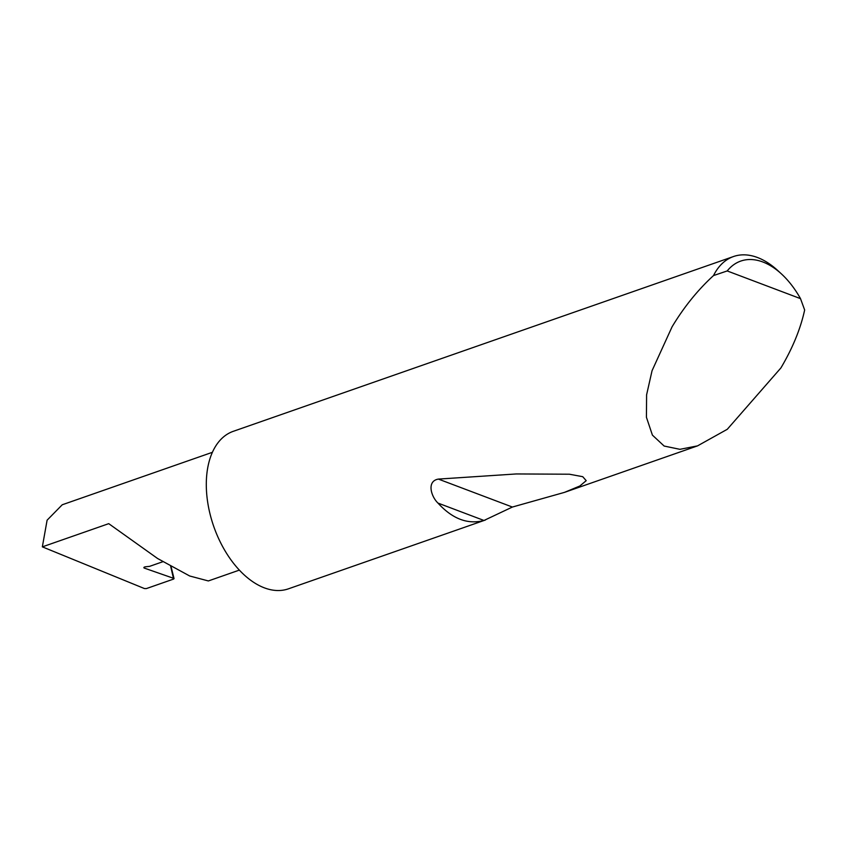 <?xml version="1.0" encoding="UTF-8"?>
<svg xmlns="http://www.w3.org/2000/svg" width="847" height="847" viewBox="0 0 847 847"><rect width="100%" height="100%" fill="white"/><g stroke="black" fill="none" stroke-linecap="round" stroke-linejoin="round"><path stroke-width="1.27" d="M162.868 561.709L149.612 566.347L145.673 566.77A2.223 0.794 177.4 0 0 143.863 567.638A2.223 0.794 177.4 0 0 144.456 568.146L173.677 578.353L173.614 579.062L146.383 588.58L144.456 588.57L42.35 546.855L108.734 523.658L157.584 558.501L189.728 576.002L208.351 580.947L239.32 570.126M483.976 520.471C467.83 524.759 452.499 518.967 437.963 503.076C431.028 496.469 426.475 481.064 438.397 479.095L516.289 473.949L569.375 474.214L582.736 476.692L586.209 480.662L579.867 485.987L564.451 492.382L512.382 507.046L483.976 520.471L437.963 503.076M727.202 270.945L800.51 298.642L804.65 309.991C800.553 328.827 792.644 348.138 780.902 367.937L727.277 429.291L697.547 445.871L679.929 449.323L664.143 446.041L652.412 435.125L646.43 417.296L646.6 394.84L652.052 370.711L672.073 326.815C683.953 307.069 697.769 289.981 713.523 275.561A83.44 49.867 -109.3 0 1 733.491 256.535A83.44 49.867 -109.3 0 1 777.758 270.532L781.474 273.952A76.759 45.876 70.7 0 0 727.202 270.945L713.523 275.561M485.437 519.994L288.351 588.856A83.44 49.867 -109.3 0 1 206.414 489.524A83.44 49.867 -109.3 0 1 233.306 431.314L733.491 256.535M42.35 546.855L47.104 520.185L62.244 504.77L212.406 452.298M173.614 579.062L170.66 566.23M800.51 298.642A76.759 45.876 70.7 0 0 781.474 273.952M144.414 567.077L144.456 568.146M512.382 507.046L438.397 479.095M697.547 445.871L564.451 492.382M174.048 578.649L171.2 567.162"/></g></svg>
